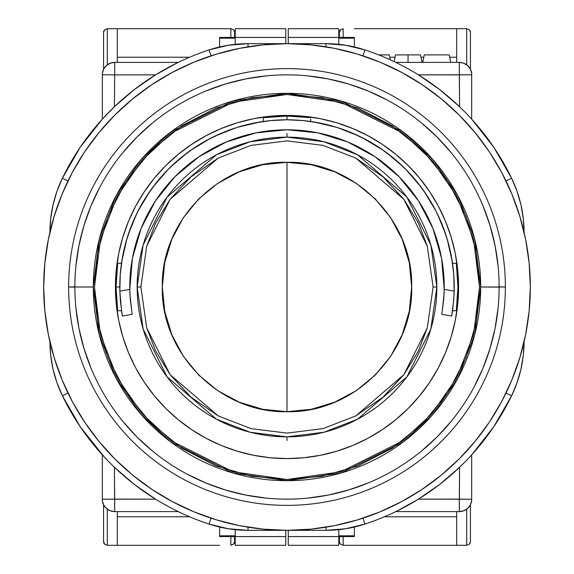 <?xml version="1.0" encoding="UTF-8"?>
<svg xmlns="http://www.w3.org/2000/svg" width="574" height="574" viewBox="0 0 574 574"><rect width="100%" height="100%" fill="white"/><g stroke="black" fill="none" stroke-linecap="round" stroke-linejoin="round"><path stroke-width="0.86" d="M394.195 61.626L395.558 54.903L408.042 54.903L408.042 62.394L408.042 54.903C424.136 54.903 424.136 54.903 408.042 54.903L420.52 54.903L422.041 62.394M364.928 49.916L345.692 45.246L325.96 43.674A124.78 124.78 0 0 1 364.928 49.916A249.568 249.568 0 0 1 511.606 178.22A124.78 124.78 0 0 1 524.084 232.248A124.78 124.78 0 0 0 511.606 178.22L505.995 180.939L511.606 178.22A249.568 249.568 0 0 0 364.928 49.916L362.976 55.843L364.928 49.916A124.78 124.78 0 0 0 325.96 43.674L325.96 46.817L325.96 43.674L248.04 43.674L248.04 46.817L248.04 43.674A124.78 124.78 0 0 0 209.072 49.916L211.024 55.843L209.072 49.916A249.568 249.568 0 0 0 62.394 178.22A124.78 124.78 0 0 0 49.916 232.248A124.78 124.78 0 0 1 62.394 178.22L68.005 180.939L62.394 178.22A249.568 249.568 0 0 1 209.072 49.916A124.78 124.78 0 0 1 248.04 43.674L228.309 45.246L209.072 49.916M505.995 393.061L511.606 395.78A124.78 124.78 0 0 0 524.084 341.752A124.78 124.78 0 0 1 511.606 395.78L505.995 393.061M209.072 524.084L228.309 528.754L248.04 530.326A124.78 124.78 0 0 1 209.072 524.084A249.568 249.568 0 0 1 62.394 395.78A124.78 124.78 0 0 1 49.916 341.752A124.78 124.78 0 0 0 62.394 395.78L68.005 393.061L62.394 395.78A249.568 249.568 0 0 0 209.072 524.084L211.024 518.157L209.072 524.084A124.78 124.78 0 0 0 248.04 530.326L248.04 527.183L248.04 530.326L325.96 530.326L325.96 527.183L325.96 530.326A124.78 124.78 0 0 0 364.928 524.084L362.976 518.157L364.928 524.084A249.568 249.568 0 0 0 511.606 395.78A249.568 249.568 0 0 1 364.928 524.084A124.78 124.78 0 0 1 325.96 530.326L345.692 528.754L364.928 524.084M378.732 54.903L389.323 54.903L378.732 54.903M424.258 54.903L449.22 54.903L450.741 62.394L449.22 54.903L424.258 54.903L422.737 62.394L424.258 54.903M524.084 232.606L523.294 218.565L520.927 204.703L517.016 191.199L511.606 178.22L493.762 147.245L471.677 119.141L471.677 74.764L418.468 74.871L439.856 89.723L459.587 106.728L459.308 74.871L471.677 74.764L471.677 73.228A12.477 12.477 0 0 0 459.308 62.394L459.587 106.728L463.218 110.28L459.587 106.728M399.332 64.145L402.259 65.644L399.332 64.145M405.387 67.302L411.895 70.939L405.387 67.302M466.626 113.745L463.218 110.28L466.626 113.745M470.788 118.165L469.589 116.874L470.788 118.165M325.96 43.674L248.04 43.674M177.402 62.788L178.22 62.394L114.692 62.394L114.692 74.871L102.323 74.764L114.692 74.871L114.692 62.394A12.477 12.477 0 0 0 102.323 73.228L102.323 119.141L114.413 106.728L134.144 89.723L155.532 74.871L114.692 74.871L114.413 106.728L102.323 119.141L80.238 147.245L62.394 178.22L56.984 191.199L53.073 204.703L50.706 218.565L49.916 232.606M166.338 68.543L177.101 62.932L155.532 74.871L114.692 74.871L114.413 106.728M49.916 341.394L50.706 355.435L53.073 369.297L56.984 382.801L62.394 395.78L80.238 426.755L104.411 457.126L102.323 454.859L102.323 499.236L155.532 499.129L134.144 484.277L114.413 467.272L114.692 499.129L102.323 499.236L102.323 500.772A12.477 12.477 0 0 0 114.692 511.606L114.413 467.272L110.782 463.72L114.413 467.272M174.668 509.856L171.741 508.356L174.668 509.856M168.613 506.699L162.105 503.061L168.613 506.699M107.374 460.255L110.782 463.72L107.374 460.255M248.04 530.326L325.96 530.326M459.587 467.272L463.247 463.692L459.587 467.272L459.308 511.606A12.477 12.477 0 0 0 471.677 500.772L471.677 499.236L459.308 499.129L459.587 467.272L439.856 484.277L418.468 499.129L471.677 499.236L471.677 454.859L493.762 426.755L511.606 395.78L517.016 382.801L520.927 369.297L523.294 355.435L524.084 341.394M470.795 455.828L469.597 457.119L470.795 455.828M466.64 460.24L463.247 463.692L466.64 460.24M407.662 505.457L396.899 511.068L418.468 499.129L459.308 499.129L459.308 511.606L463.699 510.81L467.53 508.514L470.307 505.02L471.677 500.772A12.477 12.477 0 0 1 459.308 511.606L395.78 511.606L459.308 511.606M390.32 59.825L389.323 54.903L390.32 59.825M408.042 54.903C391.942 54.903 391.942 54.903 408.042 54.903M415.174 72.862L418.468 74.871L459.308 74.871L459.308 62.394A12.477 12.477 0 0 1 471.677 73.228L471.677 119.141M471.677 73.228L470.307 68.98L467.53 65.486L463.699 63.19L459.308 62.394L395.78 62.394L396.892 62.932M102.323 73.228A12.477 12.477 0 0 1 114.692 62.394L110.301 63.19L106.47 65.486L103.693 68.98L102.323 73.228L102.323 119.141M158.826 501.138L155.532 499.129L114.692 499.129L114.692 511.606A12.477 12.477 0 0 1 102.323 500.772L102.323 454.859M102.323 500.772L103.693 505.02L106.47 508.514L110.301 510.81L114.692 511.606L178.22 511.606L177.108 511.068M396.899 511.068L395.78 511.606M471.677 454.859L471.677 500.772M459.308 62.394L395.78 62.394M178.22 62.394L114.692 62.394M114.692 511.606L178.22 511.606M287 137.143A149.857 149.857 -90.1 0 1 436.857 287A149.857 149.857 0 0 1 287 436.857L287 440.48L287 436.857L323.887 432.251L357.523 419.228L406.887 376.917L430.866 328.959L436.857 287L433.119 287L427.271 327.912L418.346 351.03L403.895 374.671L383.08 397.086L355.758 415.928L322.968 428.62L287 433.119L251.032 428.62L218.242 415.928L190.92 397.086L170.105 374.671L155.654 351.03L146.729 327.912L140.881 287L146.729 246.088L155.654 222.97L170.105 199.329L190.92 176.914L218.242 158.072L251.032 145.38L287 140.881L322.968 145.38L355.758 158.072L383.08 176.914L403.895 199.329L418.346 222.97L427.271 246.088L433.119 287L427.271 327.912L403.895 374.671L355.758 415.928L322.968 428.62L287 433.119L251.032 428.62L218.242 415.928L170.105 374.671L146.729 327.912L140.881 287L137.143 287L143.134 328.959L167.113 376.917L216.477 419.228L250.113 432.251L287 436.857A149.857 149.857 -89.8 0 1 137.143 287L140.881 287L146.729 246.088L170.105 199.329L218.242 158.072L251.032 145.38L287 140.881L322.968 145.38L355.758 158.072L403.895 199.329L427.271 246.088L433.119 287L436.857 287L430.866 245.041L406.887 197.083L357.523 154.772L323.887 141.749L287 137.143L250.113 141.749L216.477 154.772L167.113 197.083L143.134 245.041L137.143 287A149.857 149.857 0 0 1 287 137.143L287 133.52L287 137.143M287 287L287 162.32C353.627 160.598 413.402 220.373 411.68 287C413.402 353.627 353.627 413.402 287 411.68L287 287L287 411.68C220.373 413.402 160.598 353.627 162.32 287C160.598 220.373 220.373 160.598 287 162.32L287 287M287 411.68L311.323 409.284L334.714 402.195L356.267 390.672L375.166 375.166L390.672 356.267L402.195 334.714L409.284 311.323L411.68 287L409.284 262.677L402.195 239.286L390.672 217.733L375.166 198.834L356.267 183.328L334.714 171.805L311.323 164.716L287 162.32L262.677 164.716L239.286 171.805L217.733 183.328L198.834 198.834L183.328 217.733L171.805 239.286L164.716 262.677L162.32 287L164.716 311.323L171.805 334.714L183.328 356.267L198.834 375.166L217.733 390.672L239.286 402.195L262.677 409.284L287 411.68M43.674 287A243.326 243.326 0 0 1 287 43.674A243.326 243.326 0 0 1 530.326 287A243.326 243.326 0 0 1 287 530.326A243.326 243.326 0 0 1 43.674 287L44.844 310.85L48.352 334.47L54.15 357.631L62.193 380.117L72.403 401.7L84.679 422.184L98.907 441.363L114.944 459.056L132.637 475.093L151.816 489.321L172.3 501.597L193.883 511.807L216.369 519.85L239.53 525.648L263.15 529.156L287 530.326L310.85 529.156L334.47 525.648L357.631 519.85L380.117 511.807L401.7 501.597L422.184 489.321L441.363 475.093L459.056 459.056L475.093 441.363L489.321 422.184L501.597 401.7L511.807 380.117L519.85 357.631L525.648 334.47L529.156 310.85L530.326 287L529.156 263.15L525.648 239.53L519.85 216.369L511.807 193.883L501.597 172.3L489.321 151.816L475.093 132.637L459.056 114.944L441.363 98.907L422.184 84.679L401.7 72.403L380.117 62.193L357.631 54.15L334.47 48.352L310.85 44.844L287 43.674L263.15 44.844L239.53 48.352L216.369 54.15L193.883 62.193L172.3 72.403L151.816 84.679L132.637 98.907L114.944 114.944L98.907 132.637L84.679 151.816L72.403 172.3L62.193 193.883L54.15 216.369L48.352 239.53L44.844 263.15L43.674 287M519.85 216.369L511.807 193.883M422.184 84.679L401.7 72.403M216.369 54.15L193.883 62.193M84.679 151.816L72.403 172.3M54.15 357.631L62.193 380.117M151.816 489.321L172.3 501.597M357.631 519.85L380.117 511.807M489.321 422.184L501.597 401.7M84.005 225.424L91.015 205.822L84.005 225.424L78.947 245.615L75.89 266.207M348.576 84.005L368.178 91.015L348.576 84.005L328.385 78.947L307.793 75.89M489.995 348.576L482.985 368.178L489.995 348.576L495.053 328.385L498.11 307.793M225.424 489.995L205.822 482.985L225.424 489.995L245.615 495.053L266.207 498.11M225.424 84.005L205.822 91.015L225.424 84.005L245.615 78.947L266.207 75.89M84.005 348.576L91.015 368.178L84.005 348.576L78.947 328.385L75.89 307.793M235.218 536.568L219.62 536.568L235.218 536.568L235.218 545.3L285.752 545.3L285.752 530.326L285.752 536.568L235.218 536.568L235.218 529.666L235.218 536.568L285.752 536.568L285.752 545.3L235.218 545.3L235.218 536.568M219.62 37.432L235.218 37.432L235.218 28.7L285.752 28.7L285.752 37.432L285.752 28.7L235.218 28.7L235.218 37.432L219.62 37.432L219.62 38.185L235.218 38.185L219.62 38.185L219.62 46.953L219.62 37.432M285.752 43.674L285.752 37.432L235.218 37.432L235.218 44.334L235.218 37.432L285.752 37.432L285.752 43.674M219.62 535.815L219.62 527.047L219.62 535.815L235.218 535.815L219.62 535.815M234.594 541.555L234.594 536.568L234.594 541.555A3.745 3.745 0 0 1 233.496 544.202L234.594 541.555L233.496 544.202L230.848 545.3L233.496 544.202A3.745 3.745 0 0 0 234.594 541.555M230.848 536.568L230.848 545.3L230.848 536.568M230.848 28.7L230.848 37.432L230.848 28.7L233.496 29.798L230.848 28.7L219.62 28.7L230.848 28.7M234.307 31.01L233.496 29.798A3.745 3.745 0 0 1 234.594 32.424L234.307 31.01L234.594 32.445A3.745 3.745 0 0 0 233.496 29.798L234.501 31.613M234.594 37.432L234.594 32.445L234.594 37.432M189.578 516.765L117.297 516.765L189.578 516.765M219.62 545.3L117.297 545.3L117.297 511.606L117.297 545.3L219.62 545.3M117.297 57.235L189.578 57.235L117.297 57.235M117.297 28.7L219.62 28.7L117.297 28.7L117.297 62.394L117.297 28.7L107.316 28.7L117.297 28.7M107.316 545.3L117.297 545.3L107.316 545.3L104.669 544.202A3.745 3.745 0 0 1 103.571 541.555A3.745 3.745 0 0 0 104.669 544.202L103.571 541.555L104.669 544.202L107.316 545.3L107.316 509.195L107.316 545.3M107.316 64.805L107.316 28.7L104.669 29.798L103.571 32.445L103.571 69.21L103.571 32.445L104.669 29.798L107.316 28.7L107.316 64.805M103.571 504.79L103.571 541.555L103.571 504.79M104.669 29.798A3.745 3.745 0 0 0 103.571 32.445A3.745 3.745 0 0 1 104.669 29.798L104.217 30.336M338.782 37.432L354.38 37.432L338.782 37.432L338.782 28.7L288.248 28.7L288.248 43.674L288.248 37.432L338.782 37.432L338.782 44.334L338.782 37.432L288.248 37.432L288.248 28.7L338.782 28.7L338.782 37.432M354.38 536.568L338.782 536.568L338.782 545.3L288.248 545.3L288.248 536.568L288.248 545.3L338.782 545.3L338.782 536.568L354.38 536.568L354.38 535.815L338.782 535.815L354.38 535.815L354.38 527.047L354.38 536.568M288.248 530.326L288.248 536.568L338.782 536.568L338.782 529.666L338.782 536.568L288.248 536.568L288.248 530.326M354.38 38.185L354.38 46.953L354.38 38.185L338.782 38.185L354.38 38.185M339.406 32.445L339.406 37.432L339.406 32.445A3.745 3.745 0 0 1 340.504 29.798L339.406 32.445L340.504 29.798L343.152 28.7L340.504 29.798A3.745 3.745 0 0 0 339.406 32.445M343.152 37.432L343.152 28.7L343.152 37.432M343.152 545.3L343.152 536.568L343.152 545.3L340.504 544.202L343.152 545.3L354.38 545.3L343.152 545.3M339.693 542.99L340.504 544.202A3.745 3.745 0 0 1 339.406 541.576L339.693 542.99L339.406 541.555A3.745 3.745 0 0 0 340.504 544.202L339.499 542.387M339.406 536.568L339.406 541.555L339.406 536.568M389.796 57.235L395.084 57.235L389.796 57.235M420.993 57.235L423.784 57.235L420.993 57.235M449.693 57.235L456.703 57.235L449.693 57.235M354.38 28.7L456.703 28.7L456.703 62.394L456.703 28.7L354.38 28.7M456.703 516.765L384.422 516.765L456.703 516.765M456.703 545.3L354.38 545.3L456.703 545.3L456.703 511.606L456.703 545.3L466.684 545.3L456.703 545.3M466.684 28.7L456.703 28.7L466.684 28.7L469.331 29.798A3.745 3.745 0 0 1 470.429 32.445A3.745 3.745 0 0 0 469.331 29.798L470.429 32.445L469.331 29.798L466.684 28.7L466.684 64.805L466.684 28.7M466.684 509.195L466.684 545.3L469.331 544.202L470.429 541.555L470.429 504.79L470.429 541.555L469.331 544.202L466.684 545.3L466.684 509.195M470.429 69.21L470.429 32.445L470.429 69.21M469.331 544.202A3.745 3.745 0 0 0 470.429 541.555A3.745 3.745 0 0 1 469.331 544.202L469.783 543.664M233.941 543.664L233.496 544.202M233.496 29.798L233.941 30.336M104.662 544.202L104.217 543.664M340.059 30.336L340.504 29.798M340.504 544.202L340.059 543.664M469.338 29.798L469.783 30.336M129.789 289.375L119.844 291.133L120.26 274.472L122.334 257.934L126.05 241.683L131.36 225.883L138.219 210.694L146.549 196.265L156.286 182.733L167.314 170.234L179.533 158.898L192.821 148.838L207.042 140.149L222.059 132.917L237.722 127.22L253.873 123.109L270.354 120.619L287 119.794L287 116.048L310.706 117.699L310.706 117.067L310.706 117.699L287 116.048L272.385 116.048L287 116.048L263.294 117.699L263.294 117.067L263.294 121.48L263.294 117.699L287 116.048L287 119.794L303.646 120.619L320.127 123.109L336.278 127.22L351.941 132.917L366.958 140.149L381.179 148.838L394.467 158.898L406.686 170.234L417.714 182.733L427.451 196.265L435.781 210.694L442.64 225.883L447.95 241.683L451.666 257.934L453.74 274.472L454.156 291.133L444.211 289.375L443.774 298.946L441.837 314.301L451.666 316.037L453.647 300.697L454.156 291.133L444.211 289.375L444.061 294.254A157.226 157.226 0 0 0 444.211 289.375L441.6 258.372L432.932 228.481L418.546 200.893L399.016 176.67L375.087 156.767L347.715 141.972L317.967 132.852L287 129.774L256.033 132.852L226.285 141.972L198.913 156.767L174.984 176.67L155.454 200.893L141.068 228.481L132.4 258.372L129.789 289.375L119.844 291.133L120.353 300.719L122.334 316.037L132.163 314.301L130.233 298.968L129.789 289.375A157.226 157.226 0 0 0 129.939 294.275L129.789 289.375A157.226 157.226 0 0 1 287 129.774A157.226 157.226 0 0 1 444.211 289.375M132.163 314.301L132.077 313.827A157.226 157.226 0 0 0 132.163 314.301L122.334 316.037A167.206 167.206 0 0 1 122.248 315.564A167.206 167.206 0 0 0 122.334 316.037L121.652 311.876A167.206 167.206 0 0 1 121.48 310.706L117.699 310.706L116.048 287L119.794 287L116.048 287L116.048 272.385L116.048 287L117.699 310.706L121.48 310.706L119.141 310.706M456.933 263.294L452.52 263.294L456.933 263.294M454.859 310.706L456.301 310.706L457.952 287L457.952 272.385L457.952 287L456.301 310.706L456.933 310.706L452.52 310.706A167.206 167.206 0 0 0 452.786 308.769L452.348 311.854A167.206 167.206 0 0 0 452.52 310.706A167.206 167.206 0 0 0 452.786 308.769L453.969 296.005A167.206 167.206 0 0 0 452.52 263.294L454.859 263.294M310.706 119.141L310.706 121.48M263.294 121.48L263.294 119.141M119.141 263.294L117.699 263.294L116.048 287L116.048 301.615L116.048 287L117.699 263.294L117.067 263.294L121.48 263.294M117.067 310.706L117.699 310.706L117.067 310.706M457.952 287L457.952 301.615L457.952 287L456.301 263.294L457.952 287M287 116.048L301.615 116.048L287 116.048M452.348 311.854L451.989 314.143A167.206 167.206 0 0 1 451.666 316.037A167.206 167.206 0 0 0 451.752 315.557L451.666 316.037L441.837 314.301A157.226 157.226 0 0 0 441.923 313.82L441.837 314.301M444.211 289.339A157.226 157.226 0 0 0 418.575 200.929M418.525 200.857A157.226 157.226 0 0 0 399.038 176.692M398.987 176.641A157.226 157.226 0 0 0 287.05 129.774M286.95 129.774A157.226 157.226 0 0 0 175.013 176.641M174.962 176.692A157.226 157.226 0 0 0 155.475 200.857M155.425 200.929A157.226 157.226 0 0 0 129.789 289.339M444.061 294.254L441.923 313.82M132.077 313.827L129.939 294.275M451.752 315.557L451.989 314.143A167.206 167.206 0 0 0 452.52 310.706M452.247 261.443L447.081 238.698M445.704 234.364L437.366 213.858M436.262 211.634L424.157 191.357M421.129 187.16L405.775 169.308M403.737 167.285L387.077 153.043M383.518 150.46L361.864 137.487M359.209 136.189L337.763 127.679M336.673 127.342L313.461 121.896M260.539 121.896L237.327 127.342M236.237 127.679L214.791 136.189M210.428 138.356L190.482 150.46M186.923 153.043L170.263 167.285M168.225 169.308L152.871 187.16M149.843 191.357L137.738 211.634M136.626 213.88L128.296 234.364M126.919 238.698L121.753 261.443M129.774 286.928L129.918 280.27M129.925 280.141L131.604 263.086M131.625 262.957L132.135 259.871M132.881 255.904L135.134 246.303L140.86 229.004M141.62 227.117L147.54 214.403L154.707 202.041M155.733 200.462L156.214 199.73M156.272 199.652L166.56 185.94L173.255 178.457M176.031 175.615L178.241 173.456M178.277 173.427L191.286 162.263L196.875 158.173M200.757 155.54L205.349 152.641M205.435 152.584L224.527 142.718M228.667 140.996L236.459 138.119L255.014 133.06M258.164 132.443L269.88 130.707L287 129.774L304.12 130.707L315.836 132.443M318.986 133.06L337.541 138.119L345.333 140.996M349.473 142.718L353.376 144.469M353.448 144.505L368.565 152.584M368.651 152.641L373.244 155.54M377.125 158.173L382.7 162.255L397.969 175.615M400.745 178.457L407.44 185.94L418.267 200.462M419.293 202.041L426.46 214.403L432.38 227.117M433.14 229.004L433.492 229.909M433.535 230.016L438.866 246.303L441.119 255.904M441.865 259.871L442.375 262.957M442.396 263.086L444.075 280.141M444.082 280.27L444.226 286.928M121.652 311.876L119.844 291.133A167.206 167.206 0 0 1 287 119.794A167.206 167.206 0 0 1 454.156 291.133L453.969 296.005A167.206 167.206 0 0 0 452.52 263.294M499.129 287.136L480.696 287A193.696 193.696 0 0 1 287 480.696L341.236 472.947L403.221 441.958L432.94 414.363L457.909 378.151L474.741 334.678L480.696 287L474.741 239.322L457.909 195.849L432.94 159.637L403.221 132.042L341.236 101.053L287 93.304L287 94.488L340.906 102.186L402.51 132.989L432.043 160.419L456.868 196.408L473.593 239.609L479.512 287L473.593 334.391L456.868 377.592L432.043 413.581L402.51 441.011L340.906 471.814L287 479.512L251.972 476.298L216.14 465.995L181.657 448.136L150.869 423.131L125.864 392.343L108.005 357.86L97.702 322.028L94.488 287L97.702 251.972L108.005 216.14L125.864 181.657L150.869 150.869L181.657 125.864L216.14 108.005L251.972 97.702L287 94.488L322.028 97.702L357.86 108.005L392.343 125.864L423.131 150.869L448.136 181.657L465.995 216.14L476.298 251.972L479.512 287L476.298 322.028L465.995 357.86L448.136 392.343L423.131 423.131L392.343 448.136L357.86 465.995L322.028 476.298L287 479.512L287 480.696A193.696 193.696 0 0 1 93.304 287L99.259 334.678L116.092 378.151L141.06 414.363L170.779 441.958L232.764 472.947L287 480.696L287 479.512L233.094 471.814L171.49 441.011L141.957 413.581L117.132 377.592L100.407 334.391L94.488 287L100.407 239.609L117.132 196.408L141.957 160.419L171.49 132.989L233.094 102.186L287 94.488L287 93.304L232.764 101.053L170.779 132.042L141.06 159.637L116.092 195.849L99.259 239.322L93.304 287A193.696 193.696 0 0 1 287 93.304A193.696 193.696 0 0 1 480.696 287L499.129 287A212.129 212.129 0 0 0 287 74.871A212.129 212.129 0 0 0 74.871 287L93.304 287L74.871 287A212.129 212.129 0 0 1 287 74.871A212.129 212.129 0 0 1 499.129 287L505.371 287A218.371 218.371 0 0 0 287 68.629A218.371 218.371 0 0 0 68.629 287L74.871 287.136M74.871 286.864L68.629 287A218.371 218.371 0 0 1 287 68.629A218.371 218.371 0 0 1 505.371 287A218.371 218.371 0 0 1 287 505.371A218.371 218.371 0 0 1 68.629 287A218.371 218.371 0 0 0 287 505.371A218.371 218.371 0 0 0 505.371 287L499.129 286.864M395.845 419.63L382.32 429.661L395.845 419.63L408.322 408.322L419.63 395.845L429.661 382.32L438.314 367.884L445.517 352.658L451.186 336.809L455.282 320.471L457.751 303.818L458.576 287A171.576 171.576 0 0 1 287 458.576A171.576 171.576 0 0 1 115.424 287A171.576 171.576 0 0 1 287 115.424A171.576 171.576 0 0 1 458.576 287L457.751 270.182L455.282 253.529L451.186 237.191L445.517 221.342L438.314 206.116L429.661 191.68L438.314 206.116M336.809 451.186L320.471 455.282L336.809 451.186L352.658 445.517L367.884 438.314L382.32 429.661M237.191 451.186L221.342 445.517L237.191 451.186L253.529 455.282L270.182 457.751L287 458.576L303.818 457.751L320.471 455.282M206.073 438.292L202.034 436.061M191.68 429.661L178.155 419.63L191.68 429.661L206.116 438.314L221.342 445.517M165.678 408.322L154.37 395.845L165.678 408.322L178.155 419.63M144.339 382.32L135.686 367.884L144.339 382.32L154.37 395.845M178.155 154.37L191.68 144.339L178.155 154.37L165.678 165.678L154.37 178.155L144.339 191.68L135.686 206.116L128.483 221.342L122.814 237.191L118.718 253.529L116.249 270.182L115.424 287L116.249 303.818L118.718 320.471L122.814 336.809L128.483 352.658L135.686 367.884M237.191 122.814L253.529 118.718L237.191 122.814L221.342 128.483L206.116 135.686L191.68 144.339M336.809 122.814L352.658 128.483L336.809 122.814L320.471 118.718L303.818 116.249L287 115.424L270.182 116.249L253.529 118.718M367.927 135.708L371.966 137.939M382.32 144.339L395.845 154.37L382.32 144.339L367.884 135.686L352.658 128.483M408.322 165.678L419.63 178.155L408.322 165.678L395.845 154.37M123.023 421.574L136.999 437.001L152.426 450.977M187.002 474.081L205.822 482.985M307.793 498.11L328.385 495.053L348.576 489.995L368.178 482.985M421.574 450.977L437.001 437.001L450.977 421.574M474.081 386.998L482.985 368.178M498.11 266.207L495.053 245.615L489.995 225.424L482.985 205.822M450.977 152.426L437.001 136.999L421.574 123.023M386.998 99.919L368.178 91.015M152.426 123.023L136.999 136.999L123.023 152.426M99.919 187.002L91.015 205.822M429.661 191.68L419.63 178.155M499.129 287A212.129 212.129 0 0 1 287 499.129A212.129 212.129 0 0 1 74.871 287A212.129 212.129 0 0 0 287 499.129A212.129 212.129 0 0 0 499.129 287"/></g></svg>
